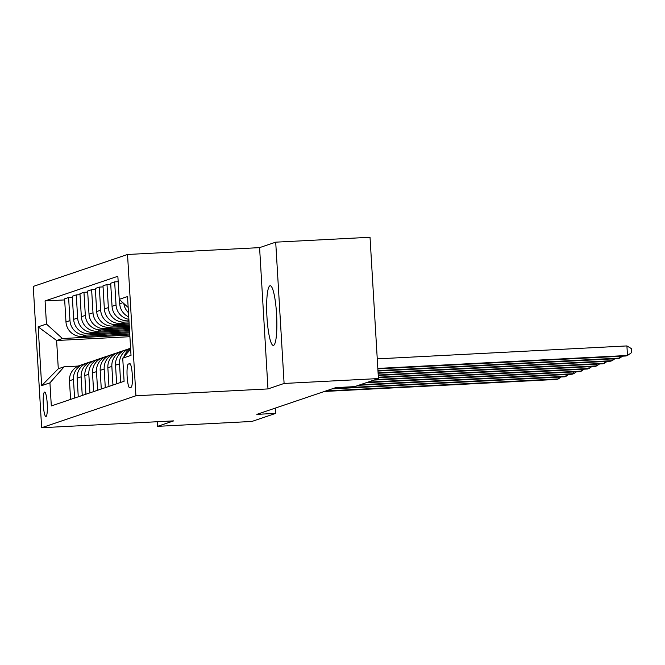 <?xml version="1.0" encoding="UTF-8"?>
<svg xmlns="http://www.w3.org/2000/svg" width="665" height="665" viewBox="0 0 665 665"><rect width="100%" height="100%" fill="white"/><g stroke="black" fill="none" stroke-linecap="round" stroke-linejoin="round"><path stroke-width="1" d="M273.531 345.359A29.867 4.871 -93 0 0 276.598 314.628A29.867 4.871 -93 0 0 270.214 285.742A29.867 4.871 -93 0 0 269.998 285.784A29.867 4.871 -93 0 0 266.931 316.507A29.867 4.871 -93 0 0 273.315 345.401A29.867 4.871 -93 0 0 273.531 345.359M45.993 416.514A12.253 2.003 -93 0 0 47.248 403.913A12.253 2.003 -93 0 0 44.63 392.059A12.253 2.003 -93 0 0 44.538 392.076A12.253 2.003 -93 0 0 43.283 404.677A12.253 2.003 -93 0 0 45.902 416.531A12.253 2.003 -93 0 0 45.993 416.514M127.53 254.479L33.25 286.432L41.646 427.728L135.918 395.775L127.53 254.479L259.583 247.629L267.978 388.925L284.096 383.456L275.709 242.168L259.583 247.629M275.709 242.168L370.031 237.272L378.427 378.568L284.096 383.456M378.427 378.568L354.628 386.631L335.759 387.612L256.84 414.362L275.701 413.381L275.385 408.077M129.683 363.605L128.337 364.063A11.87 1.937 -93 0 0 127.123 376.274A11.87 1.937 -93 0 0 129.65 387.753A11.87 1.937 -93 0 0 129.742 387.737L131.096 387.279A11.87 1.937 -93 0 0 132.31 375.068A11.87 1.937 -93 0 0 129.775 363.589A11.87 1.937 -93 0 0 129.683 363.605L129.866 363.597M128.17 307.463L119.226 299.366L117.855 276.266L45.079 300.929L64.671 299.915M119.226 299.366L127.522 296.557L131.013 355.368L122.726 358.177L130.648 349.2M129.908 336.698L56.616 340.505L58.296 368.759L64.131 366.789L49.941 382.841L51.313 405.949L124.097 381.278L122.726 358.177M49.941 382.841L41.654 385.65L38.154 326.848L46.45 324.038L45.079 300.929M157.306 421.726L157.58 426.34L251.902 421.452L275.701 413.381M157.58 426.34L173.698 420.879L41.646 427.728M267.978 388.925L135.918 395.775M64.131 366.789L78.212 366.058M128.96 320.796L128.046 320.846A15.32 15.096 -108.7 0 1 112.044 306.349L110.673 283.248L114.663 281.894L118.179 281.711M129.027 321.852L124.355 322.093A15.32 15.096 -108.7 0 1 108.362 307.596L106.99 284.495L110.731 284.304M129.093 322.99L120.365 323.448A15.32 15.096 -108.7 0 1 104.363 308.951L102.992 285.85L106.99 284.495M129.151 324.046L116.683 324.695A15.32 15.096 -108.7 0 1 100.681 310.198L99.309 287.097L103.058 286.906M129.218 325.185L112.693 326.05A15.32 15.096 -108.7 0 1 96.691 311.553L95.319 288.452L99.309 287.097M129.284 326.241L109.002 327.296A15.32 15.096 -108.7 0 1 93 312.799L91.629 289.699L95.378 289.508M129.351 327.388L105.012 328.651A15.32 15.096 -108.7 0 1 89.01 314.154L87.639 291.054L91.629 289.699M129.417 328.444L101.329 329.898A15.32 15.096 -108.7 0 1 85.328 315.41L83.956 292.301L87.705 292.11M129.484 329.582L97.331 331.253A15.32 15.096 -108.7 0 1 81.338 316.756L79.966 293.656L83.956 292.301M129.542 330.638L93.649 332.5A15.32 15.096 -108.7 0 1 77.647 318.011L76.276 294.903L80.024 294.711M129.617 331.777L89.659 333.855A15.32 15.096 -108.7 0 1 73.657 319.358L72.285 296.257L76.276 294.903M129.675 332.832L85.976 335.102A15.32 15.096 -108.7 0 1 69.975 320.613L68.603 297.504L72.344 297.313M129.742 333.98L81.978 336.457A15.32 15.096 -108.7 0 1 65.976 321.96L64.605 298.859L68.603 297.504M129.808 335.035L62.452 338.527L56.616 340.505L38.154 326.848M128.478 312.691A15.32 15.096 -108.7 0 1 123.823 303.523M128.727 316.914A15.32 15.096 -108.7 0 1 119.725 303.747L119.476 299.591M128.869 319.316A15.32 15.096 -108.7 0 1 116.034 304.994L114.663 281.894M123.981 356.748A15.32 15.096 -108.7 0 1 130.606 348.543M120.639 382.45L119.534 363.805A15.32 15.096 -108.7 0 1 130.589 348.244M116.649 383.805L115.535 365.16A15.32 15.096 -108.7 0 1 125.71 349.865L129.708 348.518M112.959 385.052L111.853 366.407A15.32 15.096 -108.7 0 1 123.914 350.613M108.969 386.407L107.863 367.762A15.32 15.096 -108.7 0 1 118.038 352.475L122.028 351.12M105.286 387.653L104.172 369.009A15.32 15.096 -108.7 0 1 116.234 353.215M101.288 389.008L100.182 370.363A15.32 15.096 -108.7 0 1 110.357 355.077L114.347 353.722M97.605 390.255L96.5 371.61A15.32 15.096 -108.7 0 1 108.553 355.817M93.615 391.61L92.51 372.965A15.32 15.096 -108.7 0 1 102.684 357.679L106.674 356.324M89.925 392.857L88.819 374.212A15.32 15.096 -108.7 0 1 100.88 358.418M85.935 394.212L84.829 375.567A15.32 15.096 -108.7 0 1 95.004 360.28L98.994 358.925M82.252 395.459L81.147 376.814A15.32 15.096 -108.7 0 1 93.2 361.02M78.262 396.814L77.148 378.169A15.32 15.096 -108.7 0 1 87.323 362.882L91.321 361.527M74.571 398.061L73.466 379.416A15.32 15.096 -108.7 0 1 85.527 363.622M46.45 324.038L62.452 338.527M70.581 399.416L69.476 380.771A15.32 15.096 -108.7 0 1 79.65 365.484L83.64 364.129M41.654 385.65L58.296 368.759M377.82 368.427L627.477 355.476L625.94 355.991L377.853 368.867M377.255 358.876L626.912 345.925L627.477 355.476L631.75 352.508L631.526 348.693L626.912 345.925M377.953 370.621L619.797 358.078L618.267 358.593L377.978 371.062M622.548 356.166L619.797 358.078L619.697 356.315M378.086 372.816L612.124 360.679L610.586 361.195L378.111 373.256M614.867 358.768L612.124 360.679L612.016 358.917M378.219 375.018L604.443 363.281L602.906 363.797L378.244 375.451M607.195 361.369L604.443 363.281L604.344 361.519M378.343 377.213L596.763 365.883L595.233 366.398L378.368 377.654M599.514 363.971L596.763 365.883L596.663 364.121M375.476 379.565L589.09 368.485L587.552 369L373.938 380.089M591.842 366.581L589.09 368.485L588.982 366.723M367.803 382.167L581.41 371.087L579.88 371.602L366.265 382.691M584.161 369.183L581.41 371.087L581.31 369.324M360.122 384.769L573.737 373.688L572.199 374.204L358.585 385.293M576.489 371.785L573.737 373.688L573.629 371.926M333.581 388.352L566.056 376.29L564.519 376.814L332.043 388.867M568.808 374.387L566.056 376.29L565.957 374.528M325.9 390.954L558.384 378.892L556.846 379.416L324.37 391.469M561.127 376.988L558.384 378.892L558.276 377.13M128.046 320.846L128.944 320.538M120.365 323.448L124.355 322.093M112.693 326.05L116.683 324.695M105.012 328.651L109.002 327.296M97.331 331.253L101.329 329.898M89.659 333.855L93.649 332.5M81.978 336.457L85.976 335.102M119.725 303.747L122.884 302.675M115.535 365.16L119.534 363.805M112.044 306.349L116.034 304.994M107.863 367.762L111.853 366.407M104.363 308.951L108.362 307.596M100.182 370.363L104.172 369.009M96.691 311.553L100.681 310.198M92.51 372.965L96.5 371.61M89.01 314.154L93 312.799M84.829 375.567L88.819 374.212M81.338 316.756L85.328 315.41M77.148 378.169L81.147 376.814M73.657 319.358L77.647 318.011M69.476 380.771L73.466 379.416M65.976 321.96L69.975 320.613M130.29 363.963L128.337 364.063"/></g></svg>
